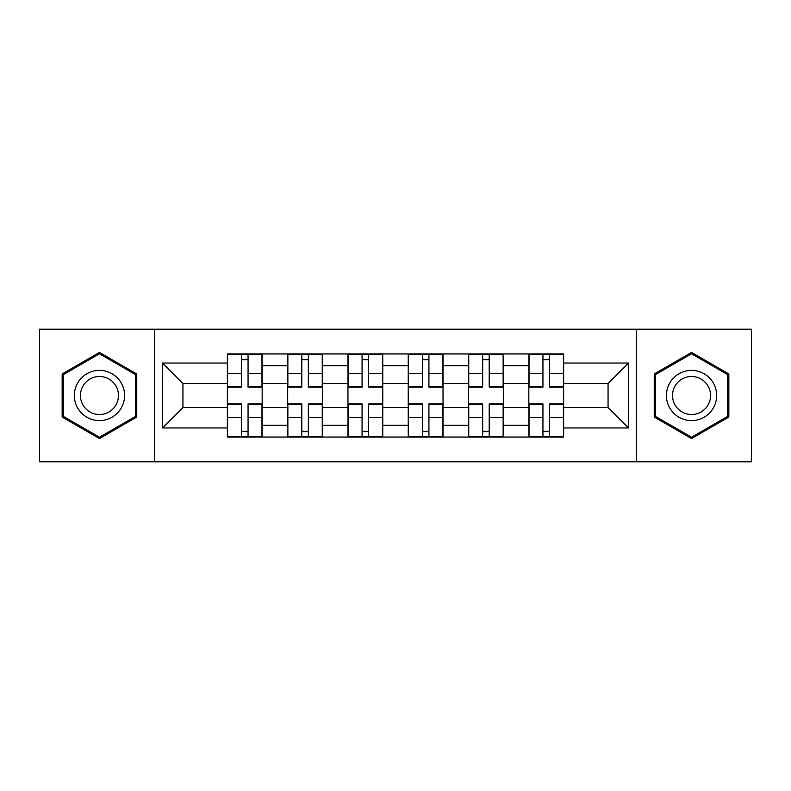 <?xml version="1.0" encoding="UTF-8"?>
<svg xmlns="http://www.w3.org/2000/svg" width="791" height="791" viewBox="0 0 791 791"><rect width="100%" height="100%" fill="white"/><g stroke="black" fill="none" stroke-linecap="round" stroke-linejoin="round"><path stroke-width="1.19" d="M636.28 461.786L751.45 461.786L751.45 329.214L39.55 329.214L39.55 461.786L636.28 461.786L636.28 329.214M287.667 437.047L287.667 365.739L262.167 365.739L262.167 437.047M262.167 365.739L262.167 353.953M287.667 365.739L287.667 353.953M322.451 353.953L322.451 437.047M347.961 437.047L347.961 353.953M382.745 353.953L382.745 437.047M408.255 437.047L408.255 353.953M443.039 353.953L443.039 437.047M468.549 437.047L468.549 353.953M503.333 353.953L503.333 437.047M528.833 437.047L528.833 353.953M528.833 407.484L503.333 407.484M468.549 407.484L443.039 407.484M408.255 407.484L382.745 407.484M347.961 407.484L322.451 407.484M287.667 407.484L262.167 407.484M528.833 383.516L503.333 383.516M468.549 383.516L443.039 383.516M408.255 383.516L382.745 383.516M347.961 383.516L322.451 383.516M287.667 383.516L262.167 383.516M182.939 407.484L227.383 407.484L227.383 383.516L182.939 383.516L182.939 407.484L162.452 427.961L162.452 363.039L227.383 363.039L227.383 383.516M563.617 383.516L563.617 407.484L608.061 407.484L608.061 383.516L563.617 383.516L563.617 353.953L227.383 353.953L227.383 363.039M563.617 363.039L628.548 363.039L628.548 427.961L563.617 427.961L563.617 407.484M227.383 407.484L227.383 437.047L563.617 437.047L563.617 427.961M227.383 427.961L162.452 427.961M154.72 461.786L154.72 329.214M136.754 373.965L99.458 352.43L62.163 373.965L62.163 417.035L99.458 438.57L136.754 417.035L136.754 373.965M728.837 373.965L691.542 352.43L654.246 373.965L654.246 417.035L691.542 438.57L728.837 417.035L728.837 373.965M248.058 431.253L241.482 431.253M241.482 359.747L248.058 359.747M308.352 431.253L301.776 431.253M301.776 359.747L308.352 359.747M368.636 431.253L362.07 431.253M362.07 359.747L368.636 359.747M428.93 431.253L422.364 431.253M422.364 359.747L428.93 359.747M489.224 431.253L482.648 431.253M482.648 359.747L489.224 359.747M549.518 431.253L542.942 431.253M542.942 359.747L549.518 359.747M162.452 363.039L182.939 383.516M608.061 407.484L628.548 427.961M608.061 383.516L628.548 363.039M248.058 386.374L261.969 386.374L261.969 387.195L248.058 387.195L248.058 354.338L261.969 354.338L241.482 354.338L241.482 387.195L227.571 387.195L227.571 354.338L241.482 354.338L227.571 354.338M261.969 386.374L261.969 354.338M241.482 359.361L248.058 359.361M241.482 404.626L227.571 404.626L227.571 403.805L241.482 403.805L241.482 436.662L227.571 436.662L248.058 436.662L248.058 403.805L261.969 403.805L261.969 436.662L248.058 436.662L261.969 436.662M227.571 404.626L227.571 436.662M248.058 431.639L241.482 431.639M308.352 386.374L322.263 386.374L322.263 387.195L308.352 387.195L308.352 354.338L322.263 354.338L301.776 354.338L301.776 387.195L287.865 387.195L287.865 354.338L301.776 354.338L287.865 354.338M322.263 386.374L322.263 354.338M301.776 359.361L308.352 359.361M368.636 386.374L382.557 386.374L382.557 387.195L368.636 387.195L368.636 354.338L382.557 354.338L362.07 354.338L362.07 387.195L348.159 387.195L348.159 354.338L362.07 354.338L348.159 354.338M382.557 386.374L382.557 354.338M362.07 359.361L368.636 359.361M77.696 408.057A25.124 25.124 0 0 0 112.015 417.252A25.124 25.124 0 0 0 121.211 382.943A25.124 25.124 0 0 0 86.891 373.748A25.124 25.124 0 0 0 77.696 408.057M82.986 405.012A19.024 19.024 0 0 0 108.96 411.973A19.024 19.024 0 0 0 115.931 385.988A19.024 19.024 0 0 0 89.947 379.027A19.024 19.024 0 0 0 82.986 405.012M99.458 353.775L135.587 374.637L135.587 416.363L99.458 437.225L63.32 416.363L63.32 374.637L99.458 353.775M669.789 408.057A25.124 25.124 0 0 0 704.109 417.252A25.124 25.124 0 0 0 713.304 382.943A25.124 25.124 0 0 0 678.985 373.748A25.124 25.124 0 0 0 669.789 408.057M675.069 405.012A19.024 19.024 0 0 0 701.053 411.973A19.024 19.024 0 0 0 708.014 385.988A19.024 19.024 0 0 0 682.04 379.027A19.024 19.024 0 0 0 675.069 405.012M691.542 353.775L727.68 374.637L727.68 416.363L691.542 437.225L655.413 416.363L655.413 374.637L691.542 353.775M301.776 404.626L287.865 404.626L287.865 403.805L301.776 403.805L301.776 436.662L287.865 436.662L308.352 436.662L308.352 403.805L322.263 403.805L322.263 436.662L308.352 436.662L322.263 436.662M287.865 404.626L287.865 436.662M308.352 431.639L301.776 431.639M362.07 404.626L348.159 404.626L348.159 403.805L362.07 403.805L362.07 436.662L348.159 436.662L368.636 436.662L368.636 403.805L382.557 403.805L382.557 436.662L368.636 436.662L382.557 436.662M348.159 404.626L348.159 436.662M368.636 431.639L362.07 431.639M428.93 386.374L442.841 386.374L442.841 387.195L428.93 387.195L428.93 354.338L442.841 354.338L422.364 354.338L422.364 387.195L408.443 387.195L408.443 354.338L422.364 354.338L408.443 354.338M442.841 386.374L442.841 354.338M422.364 359.361L428.93 359.361M489.224 386.374L503.135 386.374L503.135 387.195L489.224 387.195L489.224 354.338L503.135 354.338L482.648 354.338L482.648 387.195L468.737 387.195L468.737 354.338L482.648 354.338L468.737 354.338M503.135 386.374L503.135 354.338M482.648 359.361L489.224 359.361M549.518 386.374L563.429 386.374L563.429 387.195L549.518 387.195L549.518 354.338L563.429 354.338L542.942 354.338L542.942 387.195L529.031 387.195L529.031 354.338L542.942 354.338L529.031 354.338M563.429 386.374L563.429 354.338M542.942 359.361L549.518 359.361M422.364 404.626L408.443 404.626L408.443 403.805L422.364 403.805L422.364 436.662L408.443 436.662L428.93 436.662L428.93 403.805L442.841 403.805L442.841 436.662L428.93 436.662L442.841 436.662M408.443 404.626L408.443 436.662M428.93 431.639L422.364 431.639M482.648 404.626L468.737 404.626L468.737 403.805L482.648 403.805L482.648 436.662L468.737 436.662L489.224 436.662L489.224 403.805L503.135 403.805L503.135 436.662L489.224 436.662L503.135 436.662M468.737 404.626L468.737 436.662M489.224 431.639L482.648 431.639M542.942 404.626L529.031 404.626L529.031 403.805L542.942 403.805L542.942 436.662L529.031 436.662L549.518 436.662L549.518 403.805L563.429 403.805L563.429 436.662L549.518 436.662L563.429 436.662M529.031 404.626L529.031 436.662M549.518 431.639L542.942 431.639M468.549 365.739L443.039 365.739M408.255 365.739L382.745 365.739M347.961 365.739L322.451 365.739M528.833 365.739L503.333 365.739M468.549 425.261L443.039 425.261M408.255 425.261L382.745 425.261M347.961 425.261L322.451 425.261M287.667 425.261L262.167 425.261M528.833 425.261L503.333 425.261M248.058 373.322L261.969 373.322M227.571 386.374L241.482 386.374M227.571 373.322L241.482 373.322M241.482 417.678L227.571 417.678M261.969 404.626L248.058 404.626M261.969 417.678L248.058 417.678M308.352 373.322L322.263 373.322M287.865 386.374L301.776 386.374M287.865 373.322L301.776 373.322M368.636 373.322L382.557 373.322M348.159 386.374L362.07 386.374M348.159 373.322L362.07 373.322M301.776 417.678L287.865 417.678M322.263 404.626L308.352 404.626M322.263 417.678L308.352 417.678M362.07 417.678L348.159 417.678M382.557 404.626L368.636 404.626M382.557 417.678L368.636 417.678M428.93 373.322L442.841 373.322M408.443 386.374L422.364 386.374M408.443 373.322L422.364 373.322M489.224 373.322L503.135 373.322M468.737 386.374L482.648 386.374M468.737 373.322L482.648 373.322M549.518 373.322L563.429 373.322M529.031 386.374L542.942 386.374M529.031 373.322L542.942 373.322M422.364 417.678L408.443 417.678M442.841 404.626L428.93 404.626M442.841 417.678L428.93 417.678M482.648 417.678L468.737 417.678M503.135 404.626L489.224 404.626M503.135 417.678L489.224 417.678M542.942 417.678L529.031 417.678M563.429 404.626L549.518 404.626M563.429 417.678L549.518 417.678"/></g></svg>
